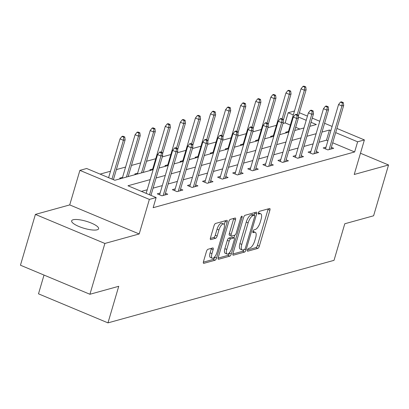 <?xml version="1.0" encoding="UTF-8"?>
<svg xmlns="http://www.w3.org/2000/svg" width="409" height="409" viewBox="0 0 409 409"><rect width="100%" height="100%" fill="white"/><g stroke="black" fill="none" stroke-linecap="round" stroke-linejoin="round"><path stroke-width="0.61" d="M247.45 249.991A1.508 0.567 112.7 0 0 247.532 251.198A1.508 0.567 112.7 0 0 247.706 251.203L257.788 248.416A2.152 0.808 112.7 0 0 259.326 246.157L269.894 210.252A2.152 0.808 112.7 0 0 269.776 208.524A2.152 0.808 112.7 0 0 269.531 208.518L259.449 211.305A1.508 0.567 112.7 0 0 258.37 212.89A1.508 0.567 112.7 0 0 258.452 214.096A1.508 0.567 112.7 0 0 258.626 214.101L259.93 213.738A6.897 2.582 112.7 0 1 260.712 213.764A6.897 2.582 112.7 0 1 261.09 219.28L260.206 222.276A6.897 2.582 112.7 0 1 255.293 229.5L253.989 229.858A1.508 0.567 112.7 0 0 252.91 231.438A1.508 0.567 112.7 0 0 252.992 232.649A1.508 0.567 112.7 0 0 253.166 232.649L254.47 232.292A6.897 2.582 112.7 0 1 255.252 232.312A6.897 2.582 112.7 0 1 255.63 237.833L254.746 240.824A6.897 2.582 112.7 0 1 249.833 248.048L248.529 248.411A1.508 0.567 112.7 0 0 247.45 249.991M97.143 229.812A14.049 3.676 16.4 0 0 98.605 228.754A14.049 3.676 16.4 0 0 88.814 222.113A14.049 3.676 16.4 0 0 73.109 219.761A14.049 3.676 16.4 0 0 71.652 220.819A14.049 3.676 16.4 0 0 81.442 227.46A14.049 3.676 16.4 0 0 97.143 229.812M207.976 249.275A2.152 0.808 112.7 0 0 206.438 251.535L203.472 261.607A2.152 0.808 112.7 0 0 203.59 263.335A2.152 0.808 112.7 0 0 203.835 263.34L215.037 260.242A2.152 0.808 112.7 0 0 216.571 257.987L227.138 222.077A2.152 0.808 112.7 0 0 227.021 220.354A2.152 0.808 112.7 0 0 226.775 220.344L215.579 223.442A2.152 0.808 112.7 0 0 214.04 225.702L210.461 237.869A2.152 0.808 112.7 0 0 210.579 239.592A2.152 0.808 112.7 0 0 210.824 239.602L215.615 238.273A2.152 0.808 112.7 0 0 217.153 236.019L218.927 229.986A5.762 2.157 112.7 0 1 223.687 223.963A5.762 2.157 112.7 0 1 224.004 228.58L217.046 252.22A5.762 2.157 112.7 0 1 212.286 258.237A5.762 2.157 112.7 0 1 211.969 253.621L213.13 249.684A2.152 0.808 112.7 0 0 213.012 247.956A2.152 0.808 112.7 0 0 212.767 247.951L207.976 249.275M89.924 294.265L20.45 265.216L35.404 214.408L104.878 243.457L89.924 294.265L118.738 286.295L107.971 322.875L334.02 260.339L344.787 223.759L373.596 215.788L388.55 164.98L354.225 174.474L364.393 139.924L357.63 141.8L354.639 151.959L153.145 207.7L156.136 197.542L149.367 199.413L79.893 170.364L86.662 168.493L114.827 180.267L153.13 169.669M104.878 243.457L139.198 233.963L149.367 199.413M232.987 253.442A2.152 0.808 112.7 0 0 233.104 255.17A2.152 0.808 112.7 0 0 233.35 255.175L244.551 252.077A2.152 0.808 112.7 0 0 246.085 249.817L256.653 213.912A2.152 0.808 112.7 0 0 256.535 212.189A2.152 0.808 112.7 0 0 256.29 212.179L245.093 215.277A2.152 0.808 112.7 0 0 243.559 217.537L232.987 253.442M229.792 256.162L218.595 259.26A2.152 0.808 112.7 0 1 218.35 259.25A2.152 0.808 112.7 0 1 218.232 257.527L228.8 221.617A2.152 0.808 112.7 0 1 230.333 219.362L235.129 218.033A2.152 0.808 112.7 0 1 235.374 218.043A2.152 0.808 112.7 0 1 235.492 219.766L231.203 234.331A2.152 0.808 112.7 0 0 231.32 236.054A2.152 0.808 112.7 0 0 231.566 236.059L234.746 235.18A2.152 0.808 112.7 0 0 236.279 232.925L240.743 217.762A1.508 0.567 112.7 0 1 241.99 216.187A1.508 0.567 112.7 0 1 242.072 217.399L231.33 253.902A2.152 0.808 112.7 0 1 229.792 256.162L227.915 255.374L218.104 258.089M388.55 164.98L360.477 153.242M44.014 275.068L38.497 293.826L107.971 322.875M354.639 151.959L332.696 142.787M327.89 140.778L326.474 140.185L319 142.25M313.125 143.876L303.918 146.422M298.043 148.048L288.831 150.594M282.962 152.22L273.749 154.766M267.88 156.391L258.667 158.943M252.793 160.563L243.585 163.114M237.711 164.74L228.503 167.286M222.629 168.912L213.421 171.458M207.547 173.084L198.334 175.63M192.465 177.255L183.252 179.802M177.378 181.427L168.171 183.978M162.296 185.599L153.089 188.15M147.214 189.776L141.407 191.381M326.014 147.158L323.182 147.94L327.875 149.904L333.678 148.298L331.356 147.332M310.932 151.33L308.1 152.117L312.793 154.075L318.591 152.475L316.275 151.504M295.85 155.502L293.013 156.289L297.711 158.252L303.509 156.647L301.193 155.676M280.768 159.674L277.931 160.461L282.624 162.424L288.427 160.819L286.111 159.847M265.681 163.851L262.849 164.633L267.542 166.596L273.345 164.991L271.029 164.019M250.599 168.022L247.767 168.805L252.46 170.768L258.263 169.162L255.942 168.196M235.518 172.194L232.685 172.976L237.378 174.94L243.181 173.334L240.86 172.368M220.436 176.366L217.598 177.148L222.297 179.111L228.094 177.506L225.778 176.54M205.354 180.538L202.516 181.325L207.21 183.288L213.012 181.683L210.696 180.712M190.267 184.71L187.434 185.497L192.128 187.46L197.93 185.855L195.614 184.883M175.185 188.886L172.353 189.669L177.046 191.632L182.849 190.027L180.527 189.055M160.103 193.058L157.271 193.84L161.964 195.804L167.767 194.198L165.446 193.232M290.339 125.072L285.165 122.91L282.946 123.523M276.407 125.333L267.864 127.695M261.325 129.505L252.782 131.867M246.244 133.677L237.695 136.044M231.162 137.848L222.614 140.215M216.075 142.02L207.532 144.387M200.993 146.197L192.45 148.559M185.911 150.369L177.368 152.731M170.829 154.541L162.281 156.903M155.747 158.712L146.534 161.258M140.665 162.884L131.453 165.435M125.578 167.056L116.371 169.607M110.496 171.233L100.098 174.106M299.894 129.07L295.687 127.311M288.463 131.458L285.625 132.24L286.745 132.705M273.376 135.63L270.543 136.412L271.663 136.882M258.294 139.801L255.461 140.584L256.581 141.054M243.212 143.973L240.38 144.755L241.494 145.226M228.13 148.145L225.298 148.932L226.412 149.397M213.048 152.317L210.211 153.104L211.33 153.569M197.966 156.494L195.129 157.276L196.248 157.741M182.879 160.665L180.047 161.448L181.167 161.913M167.797 164.837L164.965 165.619L166.08 166.09M152.715 169.009L149.883 169.791L150.998 170.262M137.634 173.181L134.801 173.968L135.916 174.433M122.552 177.353L119.714 178.14L120.834 178.605M139.198 233.963L69.724 204.914L35.404 214.408M69.724 204.914L79.893 170.364M285.165 122.91L288.156 112.746L294.48 110.997M150.205 179.612L127.971 185.763L156.136 197.542M330.881 130.614L329.465 130.021L321.99 132.087M316.116 133.712L306.908 136.263M301.034 137.884L291.821 140.435M285.952 142.061L276.74 144.607M270.87 146.233L261.658 148.779M255.783 150.405L246.576 152.951M240.702 154.576L231.494 157.122M225.62 158.748L216.407 161.299M210.538 162.92L201.325 165.471M195.456 167.092L186.243 169.643M180.369 171.269L171.161 173.815M165.287 175.441L156.08 177.987M357.63 141.8L335.687 132.623M299.368 112.736L307.44 116.11M312.246 118.119L319.777 121.268M324.582 123.278L332.113 126.427M336.919 128.436L364.393 139.924M309.833 126.32L316.321 124.525L311.014 122.306M306.208 120.297L298.309 116.994M293.33 114.914L288.156 112.746M159.004 168.048L168.217 165.497M174.086 163.871L183.298 161.325M189.168 159.699L198.38 157.153M204.255 155.527L213.462 152.981M219.336 151.356L228.544 148.81M234.418 147.184L243.626 144.633M249.5 143.012L258.713 140.461M264.582 138.84L273.795 136.289M279.669 134.663L288.877 132.117M294.751 130.491L303.959 127.945M326.474 140.185L329.465 130.021M255.252 232.312L253.376 231.53A6.897 2.582 112.7 0 0 252.91 231.453M260.712 213.764L258.836 212.977A6.897 2.582 112.7 0 0 258.37 212.9M247.46 249.965L255.911 247.629A2.152 0.808 112.7 0 0 257.445 245.374L268.013 209.464A2.152 0.808 112.7 0 0 268.146 208.902M254.193 215.098L254.776 213.125A2.152 0.808 112.7 0 0 254.904 212.562M232.859 254.004L242.67 251.29A2.152 0.808 112.7 0 0 243.979 249.669M244.326 249.572A1.508 0.567 112.7 0 0 245.405 247.992L254.679 216.473A1.508 0.567 112.7 0 0 254.597 215.267A1.508 0.567 112.7 0 0 254.424 215.262L253.048 215.64A6.897 2.582 112.7 0 0 248.135 222.864L241.796 244.408A6.897 2.582 112.7 0 0 242.169 249.93A6.897 2.582 112.7 0 0 242.951 249.955L244.326 249.572M252.844 214.597A1.508 0.567 112.7 0 0 252.721 214.48A1.508 0.567 112.7 0 0 252.547 214.474L254.424 215.262M242.169 249.93L240.293 249.147A6.897 2.582 112.7 0 1 239.914 243.626L246.254 222.082A6.897 2.582 112.7 0 1 251.172 214.858L252.547 214.474M231.32 236.054L229.444 235.272A2.152 0.808 112.7 0 1 229.326 233.544L233.611 218.984A2.152 0.808 112.7 0 0 233.743 218.416M234.725 235.185L233.933 237.885M229.633 252.496L229.449 253.115L231.33 253.902M226.755 249.439A5.762 2.157 112.7 0 0 227.072 254.055A5.762 2.157 112.7 0 0 231.837 248.038L234.285 239.71A2.152 0.808 112.7 0 0 234.168 237.982A2.152 0.808 112.7 0 0 233.922 237.977L230.742 238.856A2.152 0.808 112.7 0 0 229.209 241.111L226.755 249.439L224.878 248.657A5.762 2.157 112.7 0 0 225.195 253.268L227.072 254.055M234.168 237.982L232.292 237.194A2.152 0.808 112.7 0 0 232.046 237.189L233.922 237.977M224.878 248.657L227.332 240.328A2.152 0.808 112.7 0 1 228.866 238.069L232.046 237.189M227.915 255.374A2.152 0.808 112.7 0 0 229.449 253.115M212.286 258.237L210.41 257.45A5.762 2.157 112.7 0 1 210.093 252.839L211.254 248.897A2.152 0.808 112.7 0 0 211.381 248.335M223.687 223.963L221.811 223.181A5.762 2.157 112.7 0 0 217.051 229.198L218.927 229.986M210.333 238.432L213.738 237.491A2.152 0.808 112.7 0 0 215.272 235.231L217.051 229.198M224.27 224.659L225.262 221.295A2.152 0.808 112.7 0 0 225.39 220.727M203.345 262.169L213.155 259.459A2.152 0.808 112.7 0 0 214.694 257.2L214.848 256.678M305.768 86.912L303.887 86.125L302.921 86.391L304.802 87.178L305.768 86.912L306.126 89.76L304.388 90.241L301.009 88.83L288.212 132.301M304.802 87.178L304.388 90.241L297.174 114.755M306.126 89.76L298.248 116.529M301.009 88.83L302.921 86.391M342.353 102.879L343.32 102.613L341.443 101.826L340.477 102.097L342.353 102.879L341.939 105.941L343.683 105.461L330.84 149.086M329.102 149.566L341.939 105.941L338.56 104.53L325.498 148.912M340.477 102.097L338.56 104.53M343.683 105.461L343.32 102.613M290.687 91.084L288.805 90.297L287.839 90.563L289.715 91.35L290.687 91.084L291.044 93.932L289.306 94.413L285.922 93.001L273.13 136.473M289.715 91.35L289.306 94.413L282.087 118.927M291.044 93.932L283.166 120.701M285.922 93.001L287.839 90.563M275.6 95.256L273.723 94.469L272.757 94.74L274.633 95.522L275.6 95.256L275.963 98.104L274.219 98.584L270.84 97.173L258.048 140.645M274.633 95.522L274.219 98.584L267.005 123.099M275.963 98.104L268.084 124.873M270.84 97.173L272.757 94.74M327.272 107.051L328.238 106.785L326.362 106.003L325.395 106.268L327.272 107.051L326.857 110.118L328.596 109.632L315.758 153.257M314.02 153.738L326.857 110.118L323.478 108.702L310.416 153.084M325.395 106.268L323.478 108.702M328.596 109.632L328.238 106.785M312.19 111.228L313.156 110.957L311.275 110.174L310.308 110.44L312.19 111.228L311.776 114.29L313.514 113.809L300.676 157.429M298.938 157.91L311.776 114.29L308.396 112.874L295.334 157.255M310.308 110.44L308.396 112.874M313.514 113.809L313.156 110.957M260.518 99.428L258.641 98.641L257.675 98.912L259.551 99.694L260.518 99.428L260.881 102.276L259.137 102.756L255.758 101.345L242.961 144.817M259.551 99.694L259.137 102.756L251.924 127.271M260.881 102.276L253.002 129.045M255.758 101.345L257.675 98.912M245.436 103.6L243.559 102.817L242.593 103.083L244.47 103.866L245.436 103.6L245.794 106.447L244.055 106.933L240.676 105.517L227.879 148.994M244.47 103.866L244.055 106.933L236.842 131.442M245.794 106.447L237.915 133.216M240.676 105.517L242.593 103.083M230.354 107.772L228.478 106.989L227.506 107.255L229.388 108.042L230.354 107.772L230.712 110.624L228.974 111.105L225.594 109.689L212.798 153.165M229.388 108.042L228.974 111.105L221.76 135.619M230.712 110.624L222.833 137.393M225.594 109.689L227.506 107.255M297.103 115.399L298.074 115.128L296.193 114.346L295.226 114.612L297.103 115.399L296.694 118.462L298.432 117.981L285.594 161.601M283.851 162.082L296.694 118.462L293.314 117.046L280.252 161.427M295.226 114.612L293.314 117.046M298.432 117.981L298.074 115.128M282.021 119.571L282.987 119.305L281.111 118.518L280.145 118.784L282.021 119.571L281.607 122.634L283.35 122.153L270.513 165.773M268.769 166.258L281.607 122.634L278.227 121.222L265.165 165.604M280.145 118.784L278.227 121.222M283.35 122.153L282.987 119.305M266.939 123.743L267.905 123.477L266.029 122.69L265.063 122.956L266.939 123.743L266.525 126.805L268.268 126.325L255.426 169.95M253.687 170.43L266.525 126.805L263.145 125.394L250.083 169.776M265.063 122.956L263.145 125.394M268.268 126.325L267.905 123.477M251.857 127.915L252.823 127.649L250.947 126.862L249.981 127.133L251.857 127.915L251.443 130.977L253.181 130.497L240.344 174.122M238.605 174.602L251.443 130.977L248.064 129.566L235.001 173.948M249.981 127.133L248.064 129.566M253.181 130.497L252.823 127.649M236.775 132.087L237.741 131.821L235.865 131.033L234.894 131.304L236.775 132.087L236.361 135.149L238.099 134.668L225.262 178.293M223.524 178.774L236.361 135.149L232.982 133.738L219.919 178.119M234.894 131.304L232.982 133.738M238.099 134.668L237.741 131.821M221.693 136.263L222.66 135.993L220.778 135.21L219.812 135.476L221.693 136.263L221.279 139.326L223.017 138.84L210.18 182.465M208.437 182.946L221.279 139.326L217.9 137.91L204.837 182.291M219.812 135.476L217.9 137.91M223.017 138.84L222.66 135.993M206.606 140.435L207.573 140.164L205.696 139.382L204.73 139.648L206.606 140.435L206.197 143.498L207.936 143.017L195.098 186.637M193.355 187.118L206.197 143.498L202.813 142.081L189.756 186.463M204.73 139.648L202.813 142.081M207.936 143.017L207.573 140.164M191.524 144.607L192.491 144.341L190.614 143.554L189.648 143.82L191.524 144.607L191.11 147.669L192.854 147.189L180.016 190.809M178.273 191.289L191.11 147.669L187.731 146.258L174.669 190.64M189.648 143.82L187.731 146.258M192.854 147.189L192.491 144.341M176.443 148.779L177.409 148.513L175.533 147.726L174.566 147.992L176.443 148.779L176.028 151.841L177.772 151.361L164.929 194.981M163.191 195.466L176.028 151.841L172.649 150.43L159.587 194.812M174.566 147.992L172.649 150.43M177.772 151.361L177.409 148.513M215.272 111.943L213.391 111.161L212.424 111.427L214.301 112.214L215.272 111.943L215.63 114.796L213.892 115.277L210.512 113.866L197.716 157.337M214.301 112.214L213.892 115.277L206.673 139.791M215.63 114.796L207.752 141.565M210.512 113.866L212.424 111.427M200.185 116.12L198.309 115.333L197.343 115.599L199.219 116.386L200.185 116.12L200.548 118.968L198.805 119.448L195.425 118.037L182.634 161.509M199.219 116.386L198.805 119.448L191.591 143.963M200.548 118.968L192.67 145.737M195.425 118.037L197.343 115.599M185.103 120.292L183.227 119.505L182.261 119.776L184.137 120.558L185.103 120.292L185.466 123.14L183.723 123.62L180.343 122.209L167.552 165.681M184.137 120.558L183.723 123.62L176.509 148.135M185.466 123.14L177.588 149.909M180.343 122.209L182.261 119.776M170.021 124.464L168.145 123.676L167.179 123.947L169.055 124.73L170.021 124.464L170.384 127.311L168.641 127.792L165.262 126.381L152.465 169.853M169.055 124.73L168.641 127.792L161.427 152.306M170.384 127.311L162.506 154.081M165.262 126.381L167.179 123.947M154.939 128.636L153.063 127.853L152.097 128.119L153.973 128.901L154.939 128.636L155.297 131.483L153.559 131.969L150.18 130.553L137.383 174.029M153.973 128.901L153.559 131.969L141.514 172.884M155.297 131.483L143.257 172.404M150.18 130.553L152.097 128.119M139.858 132.807L137.976 132.025L137.01 132.291L138.891 133.078L139.858 132.807L140.215 135.66L138.477 136.141L135.098 134.725L122.301 178.201M138.891 133.078L138.477 136.141L126.432 177.056M140.215 135.66L128.175 176.576M135.098 134.725L137.01 132.291M124.776 136.979L122.894 136.197L121.928 136.463L123.804 137.25L124.776 136.979L125.134 139.832L123.395 140.313L120.011 138.896L108.605 177.664M123.804 137.25L123.395 140.313L111.984 179.076M125.134 139.832L113.405 179.674M120.011 138.896L121.928 136.463M161.361 152.951L162.327 152.685L160.451 151.897L159.484 152.168L161.361 152.951L160.947 156.013L162.685 155.532L150.962 195.374M149.536 194.781L160.947 156.013L157.567 154.602L146.156 193.365M159.484 152.168L157.567 154.602M162.685 155.532L162.327 152.685M247.409 251.08L247.706 251.203M258.33 213.979L258.626 214.101M252.869 232.527L253.166 232.649M252.864 231.622L254.47 232.292M258.324 213.069L259.93 213.738M268.013 209.464L269.894 210.252M257.445 245.374L259.326 246.157M255.911 247.629L257.788 248.416M254.776 213.125L256.653 213.912M244.746 249.26L246.085 249.817M242.67 251.29L244.551 252.077M232.931 255.001L233.35 255.175M251.172 214.858L253.048 215.64M246.254 222.082L248.135 222.864M239.914 243.626L241.796 244.408M218.171 259.081L218.595 259.26M233.611 218.984L235.492 219.766M229.326 233.544L231.203 234.331M241.07 216.98L242.072 217.399M228.866 238.069L230.742 238.856M227.332 240.328L229.209 241.111M211.254 248.897L213.13 249.684M210.093 252.839L211.969 253.621M215.272 235.231L217.153 236.019M213.738 237.491L215.615 238.273M210.4 239.423L210.824 239.602M225.262 221.295L227.138 222.077M214.694 257.2L216.571 257.987M213.155 259.459L215.037 260.242M203.416 263.166L203.835 263.34M252.721 214.48L254.597 215.267"/></g></svg>
